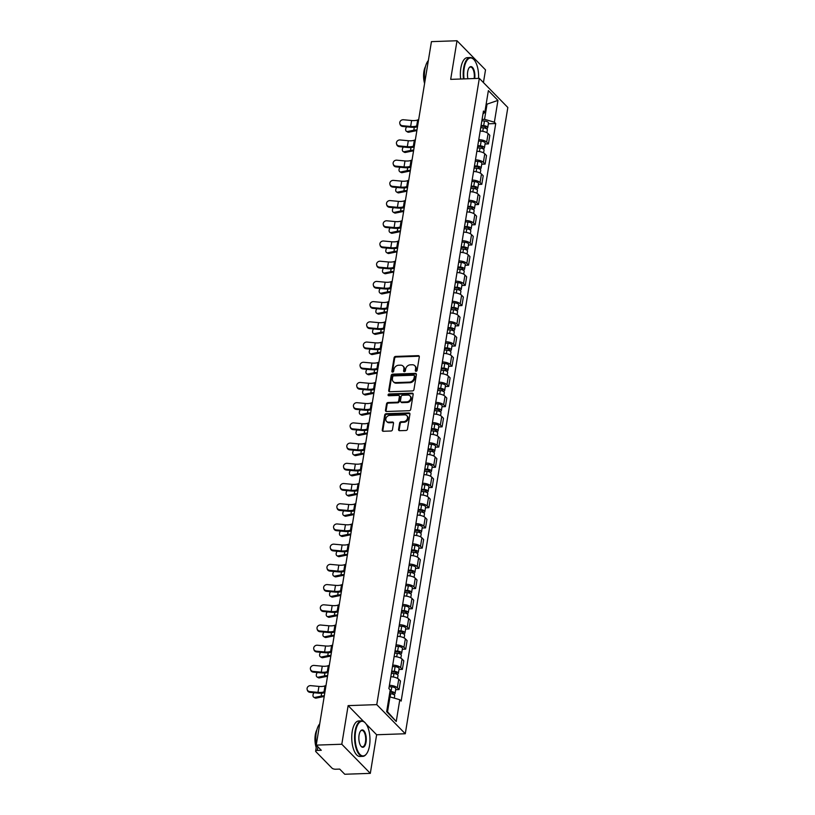 <?xml version="1.0" encoding="UTF-8"?>
<svg xmlns="http://www.w3.org/2000/svg" width="815" height="815" viewBox="0 0 815 815"><rect width="100%" height="100%" fill="white"/><g stroke="black" fill="none" stroke-linecap="round" stroke-linejoin="round"><path stroke-width="1.22" d="M416.068 371.304A0.978 0.805 -44.4 0 0 417.097 370.377L419.307 356.868A1.396 1.141 -44.4 0 0 418.248 355.646L395.56 356.43A1.396 1.141 -44.4 0 0 394.093 357.744L391.872 371.253A0.978 0.805 -44.4 0 0 393.645 371.192L393.93 369.45A4.462 3.657 -44.4 0 1 398.627 365.242L400.522 365.171A4.462 3.657 -44.4 0 1 403.048 366.118A4.462 3.657 -44.4 0 1 403.883 369.103L403.598 370.856A0.978 0.805 -44.4 0 0 405.371 370.784L405.656 369.042A4.462 3.657 -44.4 0 1 410.353 364.835L412.247 364.763A4.462 3.657 -44.4 0 1 414.774 365.711A4.462 3.657 -44.4 0 1 415.609 368.696L415.324 370.448A0.978 0.805 -44.4 0 0 416.068 371.304M398.576 429.474A1.396 1.141 -44.4 0 0 399.635 430.697L405.992 430.483A1.396 1.141 -44.4 0 0 407.469 429.169L409.925 414.163A1.396 1.141 -44.4 0 0 408.875 412.93L386.178 413.725A1.396 1.141 -44.4 0 0 384.711 415.039L382.255 430.045A1.396 1.141 -44.4 0 0 383.305 431.267L390.996 431.003A1.396 1.141 -44.4 0 0 392.463 429.688L393.513 423.26A1.396 1.141 -44.4 0 0 392.463 422.038L388.653 422.17A3.729 3.056 -44.4 0 1 386.534 421.375A3.729 3.056 -44.4 0 1 386.259 417.657A3.729 3.056 -44.4 0 1 389.764 415.365L404.698 414.845A3.729 3.056 -44.4 0 1 406.807 415.64A3.729 3.056 -44.4 0 1 407.093 419.358A3.729 3.056 -44.4 0 1 403.588 421.65L401.102 421.732A1.396 1.141 -44.4 0 0 399.625 423.056L398.576 429.474L399.146 430.055A1.396 1.141 -44.4 0 0 399.197 430.636M376.764 704.629L348.127 705.627L341.801 744.238L316.24 745.124L431.441 41.636L457.001 40.75L450.685 79.361L479.322 78.362L376.764 704.629L405.279 733.755L507.837 107.488L479.322 78.362M412.471 390.935A1.396 1.141 -44.4 0 0 413.939 389.611L416.404 374.615A1.396 1.141 -44.4 0 0 415.344 373.382L392.657 374.166A1.396 1.141 -44.4 0 0 391.19 375.491L388.724 390.487A1.396 1.141 -44.4 0 0 389.784 391.72L412.471 390.935M413.164 394.389L410.709 409.395A1.396 1.141 -44.4 0 1 409.232 410.709L386.544 411.494A1.396 1.141 -44.4 0 1 385.485 410.271L386.544 403.843A1.396 1.141 -44.4 0 1 388.011 402.529L397.211 402.213A1.396 1.141 -44.4 0 0 398.678 400.899L399.381 396.63A1.396 1.141 -44.4 0 0 398.331 395.407L388.745 395.744A0.978 0.805 -44.4 0 1 389.04 393.961L412.105 393.156A1.396 1.141 -44.4 0 1 413.164 394.389M341.801 744.238L370.316 773.364L344.755 774.25L339.702 769.095L335.729 769.228A2.842 1.09 -170.7 0 1 332.021 768.158L315.884 751.675A2.842 1.09 -170.7 0 1 315.639 751.124L316.566 745.46M483.438 82.56L485.516 69.876L457.001 40.75M370.316 773.364L376.632 734.753L405.279 733.755M316.24 745.124L321.293 750.279L317.31 750.411A2.842 1.09 -170.7 0 0 315.639 751.124M478.772 139.64A6.54 2.506 9.3 0 1 486.687 142.116L488.093 133.568A6.54 2.506 -170.7 0 0 480.178 131.083M488.093 133.568L489.825 135.341L488.43 143.898L485.047 144.011M486.687 142.116L488.43 143.898M481.736 164.222L485.119 164.1L486.514 155.553L484.782 153.78A6.54 2.506 -170.7 0 0 476.867 151.295M475.461 159.842A6.54 2.506 9.3 0 1 483.377 162.328L485.119 164.1M478.425 184.435L481.808 184.312L483.214 175.765L481.471 173.992A6.54 2.506 -170.7 0 0 473.556 171.507M472.15 180.054A6.54 2.506 9.3 0 1 480.066 182.54L481.808 184.312M475.114 204.647L478.497 204.524L479.903 195.977L478.161 194.194A6.54 2.506 -170.7 0 0 470.245 191.719M468.849 200.266A6.54 2.506 9.3 0 1 476.765 202.752L478.497 204.524M471.804 224.859L475.186 224.736L476.592 216.189L474.85 214.406A6.54 2.506 -170.7 0 0 466.934 211.931M465.538 220.478A6.54 2.506 9.3 0 1 473.454 222.964L475.186 224.736M468.493 245.06L471.875 244.948L473.281 236.401L471.539 234.618A6.54 2.506 -170.7 0 0 463.623 232.143M462.227 240.69A6.54 2.506 9.3 0 1 470.143 243.165L471.875 244.948M465.182 265.272L468.574 265.16L469.97 256.603L468.228 254.83A6.54 2.506 -170.7 0 0 460.312 252.344M458.916 260.902A6.54 2.506 9.3 0 1 466.832 263.377L468.574 265.16M461.871 285.484L465.263 285.372L466.659 276.815L464.917 275.042A6.54 2.506 -170.7 0 0 457.011 272.556M455.605 281.114A6.54 2.506 9.3 0 1 463.521 283.589L465.263 285.372M458.57 305.696L461.952 305.574L463.348 297.027L461.616 295.254A6.54 2.506 -170.7 0 0 453.7 292.768M452.294 301.316A6.54 2.506 9.3 0 1 460.21 303.801L461.952 305.574M455.259 325.908L458.641 325.786L460.037 317.239L458.305 315.466A6.54 2.506 -170.7 0 0 450.389 312.98M448.984 321.528A6.54 2.506 9.3 0 1 456.899 324.013L458.641 325.786M451.948 346.12L455.33 345.998L456.736 337.451L454.994 335.668A6.54 2.506 -170.7 0 0 447.078 333.192M445.683 341.74A6.54 2.506 9.3 0 1 453.588 344.225L455.33 345.998M448.637 366.332L452.019 366.21L453.425 357.663L451.683 355.88A6.54 2.506 -170.7 0 0 443.768 353.404M442.372 361.952A6.54 2.506 9.3 0 1 450.288 364.437L452.019 366.21M445.326 386.534L448.708 386.422L450.114 377.875L448.372 376.092A6.54 2.506 -170.7 0 0 440.457 373.616M439.061 382.164A6.54 2.506 9.3 0 1 446.977 384.649L448.708 386.422M442.015 406.746L445.408 406.634L446.803 398.077L445.061 396.304A6.54 2.506 -170.7 0 0 437.146 393.818M435.75 402.376A6.54 2.506 9.3 0 1 443.666 404.851L445.408 406.634M438.704 426.958L442.097 426.846L443.492 418.289L441.75 416.516A6.54 2.506 -170.7 0 0 433.835 414.03M432.439 422.588A6.54 2.506 9.3 0 1 440.355 425.063L442.097 426.846M435.393 447.17L438.786 447.048L440.182 438.501L438.45 436.728A6.54 2.506 -170.7 0 0 430.534 434.242M429.128 442.8A6.54 2.506 9.3 0 1 437.044 445.275L438.786 447.048M432.093 467.382L435.475 467.26L436.871 458.713L435.139 456.94A6.54 2.506 -170.7 0 0 427.223 454.454M425.817 463.002A6.54 2.506 9.3 0 1 433.733 465.487L435.475 467.26M428.782 487.594L432.164 487.472L433.56 478.925L431.828 477.142A6.54 2.506 -170.7 0 0 423.912 474.666M422.506 483.214A6.54 2.506 9.3 0 1 430.422 485.699L432.164 487.472M425.471 507.806L428.853 507.684L430.259 499.137L428.517 497.354A6.54 2.506 -170.7 0 0 420.601 494.878M419.205 503.426A6.54 2.506 9.3 0 1 427.111 505.911L428.853 507.684M422.16 528.008L425.542 527.896L426.948 519.349L425.206 517.566A6.54 2.506 -170.7 0 0 417.29 515.09M415.895 523.638A6.54 2.506 9.3 0 1 423.81 526.123L425.542 527.896M418.849 548.22L422.231 548.108L423.637 539.55L421.895 537.778A6.54 2.506 -170.7 0 0 413.979 535.292M412.584 543.85A6.54 2.506 9.3 0 1 420.499 546.325L422.231 548.108M415.538 568.432L418.93 568.32L420.326 559.762L418.584 557.99A6.54 2.506 -170.7 0 0 410.668 555.504M409.273 564.062A6.54 2.506 9.3 0 1 417.188 566.537L418.93 568.32M412.227 588.644L415.619 588.532L417.015 579.974L415.273 578.202A6.54 2.506 -170.7 0 0 407.368 575.716M405.962 584.274A6.54 2.506 9.3 0 1 413.877 586.749L415.619 588.532M408.926 608.856L412.309 608.734L413.704 600.186L411.972 598.414A6.54 2.506 -170.7 0 0 404.057 595.928M402.651 604.475A6.54 2.506 9.3 0 1 410.566 606.961L412.309 608.734M405.615 629.068L408.998 628.946L410.393 620.398L408.661 618.626A6.54 2.506 -170.7 0 0 400.746 616.14M399.34 624.687A6.54 2.506 9.3 0 1 407.255 627.173L408.998 628.946M402.304 649.28L405.687 649.158L407.093 640.61L405.35 638.828A6.54 2.506 -170.7 0 0 397.435 636.352M396.029 644.899A6.54 2.506 9.3 0 1 403.945 647.385L405.687 649.158M398.993 669.492L402.376 669.37L403.782 660.822L402.039 659.04A6.54 2.506 -170.7 0 0 394.124 656.564M392.728 665.111A6.54 2.506 9.3 0 1 400.644 667.597L402.376 669.37M395.683 689.694L399.065 689.582L400.471 681.024L398.729 679.252A6.54 2.506 -170.7 0 0 390.813 676.766M389.417 685.323A6.54 2.506 9.3 0 1 397.333 687.799L399.065 689.582M482.083 119.408L484.548 119.326L486.993 104.422L486.229 103.648M486.097 104.452L497.945 100.408L494.379 122.179L484.548 119.326M482.969 113.998L484.803 112.388L488.368 90.628L497.945 100.408M386.768 711.006L387.532 711.78L389.967 696.886L399.798 699.728L401.143 701.104L495.724 123.544L494.379 122.179M399.798 699.728L396.233 721.499L386.656 711.709L390.222 689.948L388.877 688.573L483.458 111.023L484.803 112.388M348.127 705.627L363.602 721.438M366.18 724.066L376.632 734.753M389.967 696.886L389.081 696.917M488.348 123.799L495.724 123.544M387.532 711.78L396.233 721.499M415.895 371.294A0.978 0.805 -44.4 0 1 415.895 371.029L416.18 369.277A4.462 3.657 -44.4 0 0 415.344 366.292L414.774 365.711M403.048 366.118L403.619 366.699A4.462 3.657 -44.4 0 1 404.454 369.684L404.169 371.436A0.978 0.805 -44.4 0 0 404.169 371.701M419.256 356.298A1.396 1.141 -44.4 0 0 418.818 356.226L396.131 357.011A1.396 1.141 -44.4 0 0 394.664 358.325L392.443 371.844A0.978 0.805 -44.4 0 0 392.443 372.109M416.353 374.034A1.396 1.141 -44.4 0 0 415.915 373.963L393.227 374.757A1.396 1.141 -44.4 0 0 391.75 376.072L389.295 391.078A1.396 1.141 -44.4 0 0 389.346 391.648M414.407 376.072A0.978 0.805 -44.4 0 0 413.674 375.216L393.747 375.898A0.978 0.805 -44.4 0 0 392.718 376.825L392.423 378.669A4.462 3.657 -44.4 0 0 393.268 381.654A4.462 3.657 -44.4 0 0 395.784 382.602L409.405 382.123A4.462 3.657 -44.4 0 0 414.102 377.916L414.407 376.072L414.978 376.652A0.978 0.805 -44.4 0 0 414.794 376L414.224 375.42M393.268 381.654L393.828 382.235A4.462 3.657 -44.4 0 0 396.355 383.182L395.784 382.602M414.978 376.652L414.672 378.496A4.462 3.657 -44.4 0 1 409.976 382.704L396.355 383.182M399.116 395.703L399.686 396.284A1.396 1.141 -44.4 0 1 399.951 397.221L399.248 401.479A1.396 1.141 -44.4 0 1 397.781 402.793L388.582 403.109A1.396 1.141 -44.4 0 0 387.115 404.423L386.055 410.852A1.396 1.141 -44.4 0 0 386.106 411.422M413.113 393.808A1.396 1.141 -44.4 0 0 412.675 393.737L389.611 394.541A0.978 0.805 -44.4 0 0 388.572 395.723M406.767 401.877A3.729 3.056 -44.4 0 0 410.271 399.584A3.729 3.056 -44.4 0 0 409.986 395.866A3.729 3.056 -44.4 0 0 407.877 395.071L402.61 395.255A1.396 1.141 -44.4 0 0 401.143 396.569L400.45 400.837A1.396 1.141 -44.4 0 0 401.5 402.06L406.767 401.877L407.337 402.457A3.729 3.056 -44.4 0 0 410.841 400.165A3.729 3.056 -44.4 0 0 410.556 396.447L409.986 395.866M400.715 401.764L401.286 402.345A1.396 1.141 -44.4 0 0 402.07 402.641L401.5 402.06M407.337 402.457L402.07 402.641M406.807 415.64L407.378 416.221A3.729 3.056 -44.4 0 1 407.663 419.939A3.729 3.056 -44.4 0 1 404.159 422.231L401.673 422.323A1.396 1.141 -44.4 0 0 400.196 423.637L399.146 430.055M386.534 421.375L387.105 421.956A3.729 3.056 -44.4 0 0 389.224 422.751L388.653 422.17M393.472 422.69A1.396 1.141 -44.4 0 0 393.034 422.618L389.224 422.751M409.884 413.582A1.396 1.141 -44.4 0 0 409.446 413.511L386.748 414.305A1.396 1.141 -44.4 0 0 385.281 415.619L382.826 430.626A1.396 1.141 -44.4 0 0 382.867 431.196M416.852 130.716A8.812 3.372 -170.7 0 0 415.008 130.94L408.835 132.203A3.27 2.139 120.4 0 1 407.673 132.04L406.471 131.337A3.27 2.139 -59.6 0 0 407.632 131.49L413.806 130.237A10.656 4.085 9.3 0 1 416.985 129.931M406.695 126.824A3.27 2.139 -59.6 0 0 406.471 131.337M480.738 127.639L483.326 127.853A3.555 1.365 9.3 0 1 487.36 129.86L486.891 132.692M480.982 126.152L483.957 126.396A1.701 0.652 9.3 0 1 485.893 127.354A1.701 0.652 9.3 0 1 484.894 127.782L484.844 128.098M481.095 125.439L483.682 125.642A3.555 1.365 9.3 0 1 487.716 127.66A3.555 1.365 9.3 0 1 486.046 128.515M481.859 120.773L484.446 120.987A3.555 1.365 9.3 0 1 488.48 122.994L487.716 127.66M485.088 126.641L485.353 128.25M418.686 119.561L417.657 119.978A8.812 3.372 9.3 0 1 411.616 120.518L403.466 119.754A3.27 2.975 -15.9 0 0 399.839 123.636A3.27 2.975 -15.9 0 0 402.488 125.714L402.702 126.457A3.27 2.975 164.1 0 1 400.043 124.369L399.839 123.636M417.708 125.52L416.679 125.938A8.812 3.372 9.3 0 1 410.638 126.478L402.488 125.714M402.702 126.457L410.852 127.222A10.656 4.085 -170.7 0 0 417.504 126.794M413.551 150.918A8.812 3.372 -170.7 0 0 411.697 151.152L405.534 152.415A3.27 2.139 120.4 0 1 404.362 152.252L403.16 151.549A3.27 2.139 -59.6 0 0 404.322 151.702L410.495 150.449A10.656 4.085 9.3 0 1 413.674 150.133M403.384 147.036A3.27 2.139 -59.6 0 0 403.16 151.549M477.427 147.851L480.015 148.055A3.555 1.365 9.3 0 1 484.049 150.072L483.59 152.904M477.672 146.364L480.646 146.598A1.701 0.652 9.3 0 1 482.592 147.566A1.701 0.652 9.3 0 1 481.594 147.994L481.533 148.31M477.794 145.651L480.371 145.854A3.555 1.365 9.3 0 1 484.416 147.861A3.555 1.365 9.3 0 1 482.735 148.717M478.548 140.985L481.135 141.189A3.555 1.365 9.3 0 1 485.18 143.206L484.416 147.861M481.777 146.843L482.052 148.462M410.24 171.13A8.812 3.372 -170.7 0 0 408.386 171.364L402.223 172.627A3.27 2.139 120.4 0 1 401.051 172.464L399.849 171.761A3.27 2.139 -59.6 0 0 401.021 171.914L407.184 170.661A10.656 4.085 9.3 0 1 410.363 170.345M400.073 167.248A3.27 2.139 -59.6 0 0 399.849 171.761M474.116 168.063L476.704 168.267A3.555 1.365 9.3 0 1 480.738 170.274L480.28 173.116M474.361 166.576L477.346 166.81A1.701 0.652 9.3 0 1 479.281 167.778A1.701 0.652 9.3 0 1 478.283 168.206L478.232 168.522M474.483 165.863L477.06 166.066A3.555 1.365 9.3 0 1 481.105 168.073A3.555 1.365 9.3 0 1 479.424 168.929M475.247 161.197L477.824 161.401A3.555 1.365 9.3 0 1 481.869 163.407L481.105 168.073M478.466 167.055L478.741 168.674M415.375 139.773L414.346 140.19A8.812 3.372 9.3 0 1 408.305 140.73L400.155 139.966A3.27 2.975 -15.9 0 0 396.528 143.847A3.27 2.975 -15.9 0 0 399.187 145.926L399.391 146.669A3.27 2.975 164.1 0 1 396.742 144.581L396.528 143.847M414.397 145.732L413.368 146.15A8.812 3.372 9.3 0 1 407.327 146.69L399.187 145.926M399.391 146.669L407.541 147.434A10.656 4.085 -170.7 0 0 414.193 147.006M412.064 159.984L411.035 160.392A8.812 3.372 9.3 0 1 404.994 160.942L396.844 160.178A3.27 2.975 -15.9 0 0 393.217 164.049A3.27 2.975 -15.9 0 0 395.876 166.138L396.08 166.881A3.27 2.975 164.1 0 1 393.431 164.793L393.217 164.049M411.086 165.944L410.067 166.352A8.812 3.372 9.3 0 1 404.026 166.902L395.876 166.138M396.08 166.881L404.23 167.635A10.656 4.085 -170.7 0 0 410.882 167.207M478.558 78.393A17.339 7.406 88 0 0 474.147 59.882A17.339 7.406 88 0 0 464.224 68.175A17.339 7.406 88 0 0 464.041 78.892M463.47 78.912A17.767 7.58 -92 0 1 463.664 68.012A17.767 7.58 -92 0 1 470.173 57.539A17.767 7.58 -92 0 1 473.831 59.526A17.767 7.58 -92 0 1 473.984 59.709M467.892 78.76A8.67 3.698 -92 0 1 467.698 71.73A8.67 3.698 -92 0 1 469.165 67.706A8.67 3.698 -92 0 1 473.444 68.786A8.67 3.698 -92 0 1 474.707 78.525M474.126 78.546A8.242 3.515 88 0 0 470.51 67.054A8.242 3.515 88 0 0 469.022 67.91M424.88 81.724A17.767 7.58 -92 0 1 424.88 69.367A17.767 7.58 -92 0 1 428.344 60.544M424.595 83.466A12.796 5.461 -92 0 1 423.922 71.506A12.796 5.461 -92 0 1 425.491 66.514M460.648 79.014A17.767 7.58 -92 0 1 460.842 68.114A17.767 7.58 -92 0 1 467.352 57.641L470.173 57.539M355.605 731.493A17.339 7.406 88 0 0 357.907 751.359A17.339 7.406 88 0 0 366.577 753.763A17.339 7.406 88 0 0 369.511 745.715A17.339 7.406 88 0 0 365.517 723.211A17.339 7.406 88 0 0 355.605 731.493M366.434 753.946A17.767 7.58 -92 0 1 366.292 754.15A17.767 7.58 -92 0 1 362.787 756.371A17.767 7.58 -92 0 1 355.045 731.34A17.767 7.58 -92 0 1 361.554 720.868A17.767 7.58 -92 0 1 365.212 722.844A17.767 7.58 -92 0 1 365.365 723.027M359.079 735.048A8.67 3.698 -92 0 1 360.546 731.024A8.67 3.698 -92 0 1 364.886 732.227A8.67 3.698 -92 0 1 366.037 742.159A8.67 3.698 -92 0 1 361.076 746.306A8.67 3.698 -92 0 1 359.079 735.048M360.923 746.112A8.242 3.515 88 0 0 362.461 746.856A8.242 3.515 88 0 0 365.477 741.996A8.242 3.515 88 0 0 361.891 730.383A8.242 3.515 88 0 0 360.403 731.228M316.454 746.183A17.767 7.58 -92 0 1 316.271 745.155M316.261 745.042A17.767 7.58 -92 0 1 316.261 732.685A17.767 7.58 -92 0 1 319.724 723.873M316.22 747.589A12.796 5.461 -92 0 1 315.293 734.824A12.796 5.461 -92 0 1 316.862 729.832M362.787 756.371L359.965 756.473A17.767 7.58 -92 0 1 352.223 731.432A17.767 7.58 -92 0 1 358.732 720.959L361.554 720.868M406.93 191.342A8.812 3.372 -170.7 0 0 405.075 191.576L398.912 192.829A3.27 2.139 120.4 0 1 397.74 192.676L396.538 191.963A3.27 2.139 -59.6 0 0 397.71 192.126L403.873 190.863A10.656 4.085 9.3 0 1 407.052 190.557M396.762 187.46A3.27 2.139 -59.6 0 0 396.538 191.963M470.805 188.275L473.393 188.479A3.555 1.365 9.3 0 1 477.427 190.486L476.969 193.328M471.05 186.788L474.035 187.022A1.701 0.652 9.3 0 1 475.97 187.99A1.701 0.652 9.3 0 1 474.972 188.408L474.921 188.734M471.172 186.075L473.76 186.278A3.555 1.365 9.3 0 1 477.794 188.285A3.555 1.365 9.3 0 1 476.113 189.141M471.936 181.409L474.524 181.613A3.555 1.365 9.3 0 1 478.558 183.62L477.794 188.285M475.155 187.267L475.43 188.876M403.619 211.554A8.812 3.372 -170.7 0 0 401.775 211.788L395.601 213.041A3.27 2.139 120.4 0 1 394.44 212.888L393.227 212.175A3.27 2.139 -59.6 0 0 394.399 212.338L400.562 211.075A10.656 4.085 9.3 0 1 403.751 210.769M393.451 207.672A3.27 2.139 -59.6 0 0 393.227 212.175M467.504 208.487L470.082 208.691A3.555 1.365 9.3 0 1 474.126 210.698L473.658 213.54M467.739 207L470.724 207.234A1.701 0.652 9.3 0 1 472.659 208.202A1.701 0.652 9.3 0 1 471.661 208.62L471.61 208.946M467.861 206.287L470.449 206.49A3.555 1.365 9.3 0 1 474.483 208.497A3.555 1.365 9.3 0 1 472.802 209.353M468.625 201.621L471.213 201.825A3.555 1.365 9.3 0 1 475.247 203.832L474.483 208.497M471.844 207.479L472.119 209.088M400.308 231.766A8.812 3.372 -170.7 0 0 398.464 231.99L392.29 233.253A3.27 2.139 120.4 0 1 391.129 233.09L389.927 232.387A3.27 2.139 -59.6 0 0 391.088 232.55L397.262 231.287A10.656 4.085 9.3 0 1 400.44 230.981M390.14 227.884A3.27 2.139 -59.6 0 0 389.927 232.387M464.193 228.699L466.771 228.903A3.555 1.365 9.3 0 1 470.815 230.91L470.347 233.752M464.438 227.212L467.413 227.446A1.701 0.652 9.3 0 1 469.348 228.414A1.701 0.652 9.3 0 1 468.35 228.832L468.299 229.158M464.55 226.499L467.138 226.702A3.555 1.365 9.3 0 1 471.172 228.709A3.555 1.365 9.3 0 1 469.491 229.565M465.314 221.833L467.902 222.037A3.555 1.365 9.3 0 1 471.936 224.043L471.172 228.709M468.533 227.691L468.808 229.3M408.753 180.197L407.734 180.604A8.812 3.372 9.3 0 1 401.683 181.154L393.543 180.39A3.27 2.975 -15.9 0 0 389.906 184.261A3.27 2.975 -15.9 0 0 392.565 186.35L392.779 187.083A3.27 2.975 164.1 0 1 390.12 185.005L389.906 184.261M407.775 186.156L406.756 186.564A8.812 3.372 9.3 0 1 400.715 187.114L392.565 186.35M392.779 187.083L400.919 187.847A10.656 4.085 -170.7 0 0 407.571 187.419M405.442 200.409L404.423 200.816A8.812 3.372 9.3 0 1 398.382 201.356L390.232 200.602A3.27 2.975 -15.9 0 0 386.595 204.473A3.27 2.975 -15.9 0 0 389.254 206.562L389.468 207.295A3.27 2.975 164.1 0 1 386.809 205.217L386.595 204.473M404.464 206.368L403.445 206.776A8.812 3.372 9.3 0 1 397.404 207.316L389.254 206.562M389.468 207.295L397.618 208.059A10.656 4.085 -170.7 0 0 404.26 207.631M402.131 220.621L401.112 221.028A8.812 3.372 9.3 0 1 395.071 221.568L386.921 220.804A3.27 2.975 -15.9 0 0 383.284 224.685A3.27 2.975 -15.9 0 0 385.943 226.764L386.157 227.507A3.27 2.975 164.1 0 1 383.498 225.429L383.284 224.685M401.163 226.58L400.134 226.988A8.812 3.372 9.3 0 1 394.093 227.528L385.943 226.764M386.157 227.507L394.307 228.271A10.656 4.085 -170.7 0 0 400.949 227.843M396.997 251.978A8.812 3.372 -170.7 0 0 395.153 252.202L388.979 253.465A3.27 2.139 120.4 0 1 387.818 253.302L386.616 252.599A3.27 2.139 -59.6 0 0 387.777 252.762L393.951 251.499A10.656 4.085 9.3 0 1 397.129 251.193M386.83 248.096A3.27 2.139 -59.6 0 0 386.616 252.599M460.882 248.911L463.47 249.115A3.555 1.365 9.3 0 1 467.504 251.122L467.036 253.954M461.127 247.424L464.102 247.658A1.701 0.652 9.3 0 1 466.037 248.616A1.701 0.652 9.3 0 1 465.039 249.044L464.988 249.359M461.239 246.701L463.827 246.914A3.555 1.365 9.3 0 1 467.861 248.921A3.555 1.365 9.3 0 1 466.18 249.777M462.003 242.045L464.591 242.249A3.555 1.365 9.3 0 1 468.625 244.256L467.861 248.921M465.233 247.903L465.497 249.512M398.82 240.833L397.802 241.24A8.812 3.372 9.3 0 1 391.76 241.78L383.61 241.016A3.27 2.975 -15.9 0 0 379.984 244.897A3.27 2.975 -15.9 0 0 382.632 246.976L382.846 247.719A3.27 2.975 164.1 0 1 380.187 245.641L379.984 244.897M397.852 246.792L396.824 247.2A8.812 3.372 9.3 0 1 390.782 247.74L382.632 246.976M382.846 247.719L390.996 248.483A10.656 4.085 -170.7 0 0 397.639 248.055M393.686 272.19A8.812 3.372 -170.7 0 0 391.842 272.414L385.668 273.677A3.27 2.139 120.4 0 1 384.507 273.514L383.305 272.811A3.27 2.139 -59.6 0 0 384.466 272.974L390.64 271.711A10.656 4.085 9.3 0 1 393.818 271.405M383.529 268.308A3.27 2.139 -59.6 0 0 383.305 272.811M457.572 269.113L460.159 269.327A3.555 1.365 9.3 0 1 464.193 271.334L463.725 274.166M457.816 267.626L460.791 267.87A1.701 0.652 9.3 0 1 462.726 268.828A1.701 0.652 9.3 0 1 461.728 269.256L461.677 269.571M457.928 266.913L460.516 267.116A3.555 1.365 9.3 0 1 464.55 269.133A3.555 1.365 9.3 0 1 462.879 269.989M458.692 262.247L461.28 262.461A3.555 1.365 9.3 0 1 465.314 264.468L464.55 269.133M461.922 268.115L462.187 269.724M395.52 261.034L394.491 261.452A8.812 3.372 9.3 0 1 388.449 261.992L380.299 261.228A3.27 2.975 -15.9 0 0 376.673 265.109A3.27 2.975 -15.9 0 0 379.321 267.188L379.535 267.931A3.27 2.975 164.1 0 1 376.876 265.843L376.673 265.109M394.541 266.994L393.513 267.412A8.812 3.372 9.3 0 1 387.471 267.952L379.321 267.188M379.535 267.931L387.685 268.695A10.656 4.085 -170.7 0 0 394.328 268.267M390.385 292.391A8.812 3.372 -170.7 0 0 388.531 292.626L382.357 293.889A3.27 2.139 120.4 0 1 381.196 293.726L379.994 293.023A3.27 2.139 -59.6 0 0 381.155 293.176L387.329 291.923A10.656 4.085 9.3 0 1 390.507 291.607M380.218 288.51A3.27 2.139 -59.6 0 0 379.994 293.023M454.261 289.325L456.848 289.529A3.555 1.365 9.3 0 1 460.882 291.546L460.414 294.378M454.505 287.838L457.48 288.072A1.701 0.652 9.3 0 1 459.416 289.04A1.701 0.652 9.3 0 1 458.417 289.468L458.366 289.783M454.617 287.125L457.205 287.328A3.555 1.365 9.3 0 1 461.239 289.335A3.555 1.365 9.3 0 1 459.568 290.191M455.381 282.459L457.969 282.662A3.555 1.365 9.3 0 1 462.003 284.68L461.239 289.335M458.611 288.316L458.876 289.936M392.209 281.246L391.18 281.664A8.812 3.372 9.3 0 1 385.138 282.204L376.988 281.44A3.27 2.975 -15.9 0 0 373.362 285.321A3.27 2.975 -15.9 0 0 376.01 287.4L376.224 288.143A3.27 2.975 164.1 0 1 373.576 286.055L373.362 285.321M391.231 287.206L390.202 287.624A8.812 3.372 9.3 0 1 384.16 288.164L376.01 287.4M376.224 288.143L384.374 288.907A10.656 4.085 -170.7 0 0 391.027 288.479M387.074 312.603A8.812 3.372 -170.7 0 0 385.22 312.838L379.057 314.101A3.27 2.139 120.4 0 1 377.885 313.938L376.683 313.235A3.27 2.139 -59.6 0 0 377.844 313.388L384.018 312.135A10.656 4.085 9.3 0 1 387.196 311.819M376.907 308.722A3.27 2.139 -59.6 0 0 376.683 313.235M450.95 309.537L453.537 309.741A3.555 1.365 9.3 0 1 457.572 311.748L457.113 314.59M451.194 308.05L454.169 308.284A1.701 0.652 9.3 0 1 456.115 309.252A1.701 0.652 9.3 0 1 455.116 309.68L455.055 309.995M451.316 307.337L453.894 307.54A3.555 1.365 9.3 0 1 457.938 309.547A3.555 1.365 9.3 0 1 456.257 310.403M452.081 302.671L454.658 302.874A3.555 1.365 9.3 0 1 458.702 304.881L457.938 309.547M455.3 308.528L455.575 310.148M388.898 301.458L387.869 301.866A8.812 3.372 9.3 0 1 381.828 302.416L373.678 301.652A3.27 2.975 -15.9 0 0 370.051 305.523A3.27 2.975 -15.9 0 0 372.71 307.612L372.913 308.355A3.27 2.975 164.1 0 1 370.265 306.267L370.051 305.523M387.92 307.418L386.901 307.826A8.812 3.372 9.3 0 1 380.849 308.376L372.71 307.612M372.913 308.355L381.063 309.109A10.656 4.085 -170.7 0 0 387.716 308.681M383.763 332.815A8.812 3.372 -170.7 0 0 381.909 333.05L375.746 334.303A3.27 2.139 120.4 0 1 374.574 334.15L373.372 333.437A3.27 2.139 -59.6 0 0 374.543 333.6L380.707 332.337A10.656 4.085 9.3 0 1 383.885 332.031M373.596 328.934A3.27 2.139 -59.6 0 0 373.372 333.437M447.639 329.749L450.226 329.953A3.555 1.365 9.3 0 1 454.261 331.96L453.802 334.802M447.883 328.262L450.868 328.496A1.701 0.652 9.3 0 1 452.804 329.464A1.701 0.652 9.3 0 1 451.805 329.881L451.755 330.207M448.005 327.548L450.593 327.752A3.555 1.365 9.3 0 1 454.627 329.759A3.555 1.365 9.3 0 1 452.946 330.615M448.77 322.883L451.347 323.086A3.555 1.365 9.3 0 1 455.391 325.093L454.627 329.759M451.989 328.74L452.264 330.35M385.587 321.67L384.558 322.078A8.812 3.372 9.3 0 1 378.517 322.628L370.367 321.864A3.27 2.975 -15.9 0 0 366.74 325.735A3.27 2.975 -15.9 0 0 369.399 327.824L369.603 328.557A3.27 2.975 164.1 0 1 366.954 326.479L366.74 325.735M384.609 327.63L383.59 328.038A8.812 3.372 9.3 0 1 377.549 328.588L369.399 327.824M369.603 328.557L377.753 329.321A10.656 4.085 -170.7 0 0 384.405 328.893M380.452 353.027A8.812 3.372 -170.7 0 0 378.608 353.262L372.435 354.515A3.27 2.139 120.4 0 1 371.273 354.362L370.061 353.649A3.27 2.139 -59.6 0 0 371.233 353.812L377.396 352.549A10.656 4.085 9.3 0 1 380.585 352.243M370.285 349.146A3.27 2.139 -59.6 0 0 370.061 353.649M444.328 349.961L446.915 350.165A3.555 1.365 9.3 0 1 450.95 352.172L450.491 355.014M444.572 348.474L447.557 348.708A1.701 0.652 9.3 0 1 449.493 349.676A1.701 0.652 9.3 0 1 448.495 350.093L448.444 350.419M444.695 347.761L447.282 347.964A3.555 1.365 9.3 0 1 451.316 349.971A3.555 1.365 9.3 0 1 449.636 350.827M445.459 343.095L448.046 343.298A3.555 1.365 9.3 0 1 452.081 345.305L451.316 349.971M448.678 348.952L448.953 350.562M382.276 341.882L381.257 342.29A8.812 3.372 9.3 0 1 375.216 342.84L367.066 342.076A3.27 2.975 -15.9 0 0 363.429 345.947A3.27 2.975 -15.9 0 0 366.088 348.036L366.302 348.769A3.27 2.975 164.1 0 1 363.643 346.691L363.429 345.947M381.298 347.842L380.279 348.25A8.812 3.372 9.3 0 1 374.238 348.789L366.088 348.036M366.302 348.769L374.442 349.533A10.656 4.085 -170.7 0 0 381.094 349.105M377.141 373.239A8.812 3.372 -170.7 0 0 375.297 373.464L369.124 374.727A3.27 2.139 120.4 0 1 367.962 374.564L366.75 373.861A3.27 2.139 -59.6 0 0 367.922 374.024L374.085 372.761A10.656 4.085 9.3 0 1 377.274 372.455M366.974 369.358A3.27 2.139 -59.6 0 0 366.75 373.861M441.027 370.173L443.605 370.377A3.555 1.365 9.3 0 1 447.649 372.384L447.18 375.226M441.261 368.686L444.246 368.92A1.701 0.652 9.3 0 1 446.182 369.888A1.701 0.652 9.3 0 1 445.184 370.305L445.133 370.631M441.384 367.973L443.971 368.176A3.555 1.365 9.3 0 1 448.005 370.183A3.555 1.365 9.3 0 1 446.325 371.039M442.148 363.307L444.735 363.51A3.555 1.365 9.3 0 1 448.77 365.517L448.005 370.183M445.367 369.164L445.642 370.774M378.965 362.094L377.946 362.502A8.812 3.372 9.3 0 1 371.905 363.042L363.755 362.288A3.27 2.975 -15.9 0 0 360.118 366.159A3.27 2.975 -15.9 0 0 362.777 368.248L362.991 368.981A3.27 2.975 164.1 0 1 360.332 366.903L360.118 366.159M377.987 368.054L376.968 368.462A8.812 3.372 9.3 0 1 370.927 369.001L362.777 368.248M362.991 368.981L371.141 369.745A10.656 4.085 -170.7 0 0 377.783 369.317M373.83 393.451A8.812 3.372 -170.7 0 0 371.986 393.676L365.813 394.939A3.27 2.139 120.4 0 1 364.651 394.776L363.449 394.073A3.27 2.139 -59.6 0 0 364.611 394.236L370.784 392.973A10.656 4.085 9.3 0 1 373.963 392.667M363.663 389.57A3.27 2.139 -59.6 0 0 363.449 394.073M437.716 390.385L440.294 390.589A3.555 1.365 9.3 0 1 444.338 392.596L443.869 395.438M437.961 388.898L440.935 389.132A1.701 0.652 9.3 0 1 442.871 390.09A1.701 0.652 9.3 0 1 441.873 390.517L441.822 390.843M438.073 388.174L440.66 388.388A3.555 1.365 9.3 0 1 444.695 390.395A3.555 1.365 9.3 0 1 443.014 391.251M438.837 383.519L441.424 383.722A3.555 1.365 9.3 0 1 445.459 385.729L444.695 390.395M442.056 389.376L442.331 390.986M375.654 382.306L374.635 382.714A8.812 3.372 9.3 0 1 368.594 383.254L360.444 382.49A3.27 2.975 -15.9 0 0 356.807 386.371A3.27 2.975 -15.9 0 0 359.466 388.449L359.68 389.193A3.27 2.975 164.1 0 1 357.021 387.115L356.807 386.371M374.686 388.266L373.657 388.673A8.812 3.372 9.3 0 1 367.616 389.213L359.466 388.449M359.68 389.193L367.83 389.957A10.656 4.085 -170.7 0 0 374.472 389.529M370.519 413.663A8.812 3.372 -170.7 0 0 368.675 413.888L362.502 415.151A3.27 2.139 120.4 0 1 361.34 414.988L360.138 414.285A3.27 2.139 -59.6 0 0 361.3 414.448L367.473 413.185A10.656 4.085 9.3 0 1 370.652 412.879M360.352 409.782A3.27 2.139 -59.6 0 0 360.138 414.285M434.405 410.587L436.993 410.801A3.555 1.365 9.3 0 1 441.027 412.808L440.558 415.64M434.65 409.099L437.624 409.344A1.701 0.652 9.3 0 1 439.56 410.302A1.701 0.652 9.3 0 1 438.562 410.729L438.511 411.045M434.762 408.386L437.349 408.59A3.555 1.365 9.3 0 1 441.384 410.607A3.555 1.365 9.3 0 1 439.703 411.463M435.526 403.72L438.113 403.934A3.555 1.365 9.3 0 1 442.148 405.941L441.384 410.607M438.755 409.588L439.02 411.198M372.343 402.508L371.324 402.926A8.812 3.372 9.3 0 1 365.283 403.466L357.133 402.702A3.27 2.975 -15.9 0 0 353.506 406.583A3.27 2.975 -15.9 0 0 356.155 408.661L356.369 409.405A3.27 2.975 164.1 0 1 353.71 407.317L353.506 406.583M371.375 408.468L370.346 408.886A8.812 3.372 9.3 0 1 364.305 409.425L356.155 408.661M356.369 409.405L364.519 410.169A10.656 4.085 -170.7 0 0 371.161 409.741M367.208 433.875A8.812 3.372 -170.7 0 0 365.365 434.1L359.191 435.363A3.27 2.139 120.4 0 1 358.03 435.2L356.827 434.497A3.27 2.139 -59.6 0 0 357.989 434.65L364.162 433.397A10.656 4.085 9.3 0 1 367.341 433.081M357.052 429.984A3.27 2.139 -59.6 0 0 356.827 434.497M431.094 430.799L433.682 431.003A3.555 1.365 9.3 0 1 437.716 433.02L437.248 435.852M431.339 429.311L434.314 429.556A1.701 0.652 9.3 0 1 436.249 430.514A1.701 0.652 9.3 0 1 435.251 430.941L435.2 431.257M431.451 428.598L434.038 428.802A3.555 1.365 9.3 0 1 438.073 430.809A3.555 1.365 9.3 0 1 436.402 431.665M432.215 423.932L434.803 424.136A3.555 1.365 9.3 0 1 438.837 426.153L438.073 430.809M435.444 429.79L435.709 431.41M369.042 422.72L368.013 423.138A8.812 3.372 9.3 0 1 361.972 423.678L353.822 422.914A3.27 2.975 -15.9 0 0 350.195 426.795A3.27 2.975 -15.9 0 0 352.844 428.873L353.058 429.617A3.27 2.975 164.1 0 1 350.399 427.529L350.195 426.795M368.064 428.68L367.035 429.098A8.812 3.372 9.3 0 1 360.994 429.637L352.844 428.873M353.058 429.617L361.208 430.381A10.656 4.085 -170.7 0 0 367.85 429.953M363.908 454.077A8.812 3.372 -170.7 0 0 362.054 454.312L355.89 455.575A3.27 2.139 120.4 0 1 354.719 455.412L353.516 454.709A3.27 2.139 -59.6 0 0 354.678 454.862L360.851 453.609A10.656 4.085 9.3 0 1 364.03 453.293M353.741 450.196A3.27 2.139 -59.6 0 0 353.516 454.709M427.783 451.011L430.371 451.215A3.555 1.365 9.3 0 1 434.405 453.232L433.937 456.064M428.028 449.523L431.003 449.758A1.701 0.652 9.3 0 1 432.948 450.726A1.701 0.652 9.3 0 1 431.95 451.153L431.889 451.469M428.14 448.81L430.728 449.014A3.555 1.365 9.3 0 1 434.772 451.021A3.555 1.365 9.3 0 1 433.091 451.877M428.904 444.144L431.492 444.348A3.555 1.365 9.3 0 1 435.526 446.355L434.772 451.021M432.133 450.002L432.408 451.622M365.731 442.932L364.702 443.34A8.812 3.372 9.3 0 1 358.661 443.89L350.511 443.126A3.27 2.975 -15.9 0 0 346.884 447.007A3.27 2.975 -15.9 0 0 349.533 449.085L349.747 449.829A3.27 2.975 164.1 0 1 347.098 447.741L346.884 447.007M364.753 448.892L363.724 449.299A8.812 3.372 9.3 0 1 357.683 449.849L349.533 449.085M349.747 449.829L357.897 450.583A10.656 4.085 -170.7 0 0 364.549 450.155M360.597 474.289A8.812 3.372 -170.7 0 0 358.743 474.524L352.579 475.777A3.27 2.139 120.4 0 1 351.408 475.624L350.206 474.911A3.27 2.139 -59.6 0 0 351.367 475.074L357.541 473.81A10.656 4.085 9.3 0 1 360.719 473.505M350.43 470.408A3.27 2.139 -59.6 0 0 350.206 474.911M424.472 471.223L427.06 471.427A3.555 1.365 9.3 0 1 431.094 473.434L430.636 476.276M424.717 469.735L427.692 469.97A1.701 0.652 9.3 0 1 429.637 470.938A1.701 0.652 9.3 0 1 428.639 471.355L428.578 471.681M424.839 469.022L427.417 469.226A3.555 1.365 9.3 0 1 431.461 471.233A3.555 1.365 9.3 0 1 429.78 472.089M425.603 464.356L428.181 464.56A3.555 1.365 9.3 0 1 432.225 466.567L431.461 471.233M428.822 470.214L429.098 471.824M362.42 463.144L361.391 463.552A8.812 3.372 9.3 0 1 355.35 464.102L347.2 463.338A3.27 2.975 -15.9 0 0 343.573 467.209A3.27 2.975 -15.9 0 0 346.232 469.297L346.436 470.031A3.27 2.975 164.1 0 1 343.787 467.953L343.573 467.209M361.442 469.104L360.424 469.511A8.812 3.372 9.3 0 1 354.382 470.061L346.232 469.297M346.436 470.031L354.586 470.795A10.656 4.085 -170.7 0 0 361.239 470.367M357.286 494.501A8.812 3.372 -170.7 0 0 355.432 494.736L349.268 495.989A3.27 2.139 120.4 0 1 348.097 495.836L346.895 495.123A3.27 2.139 -59.6 0 0 348.066 495.286L354.23 494.022A10.656 4.085 9.3 0 1 357.408 493.717M347.119 490.62A3.27 2.139 -59.6 0 0 346.895 495.123M421.161 491.435L423.749 491.639A3.555 1.365 9.3 0 1 427.783 493.646L427.325 496.488M421.406 489.947L424.391 490.182A1.701 0.652 9.3 0 1 426.327 491.15A1.701 0.652 9.3 0 1 425.328 491.567L425.277 491.893M421.528 489.234L424.116 489.438A3.555 1.365 9.3 0 1 428.15 491.445A3.555 1.365 9.3 0 1 426.469 492.301M422.292 484.568L424.88 484.772A3.555 1.365 9.3 0 1 428.914 486.779L428.15 491.445M425.512 490.426L425.787 492.036M359.109 483.356L358.091 483.764A8.812 3.372 9.3 0 1 352.039 484.314L343.899 483.55A3.27 2.975 -15.9 0 0 340.262 487.421A3.27 2.975 -15.9 0 0 342.921 489.509L343.125 490.243A3.27 2.975 164.1 0 1 340.476 488.165L340.262 487.421M358.131 489.316L357.113 489.723A8.812 3.372 9.3 0 1 351.071 490.273L342.921 489.509M343.125 490.243L351.275 491.007A10.656 4.085 -170.7 0 0 357.928 490.579M353.975 514.713A8.812 3.372 -170.7 0 0 352.131 514.937L345.957 516.201A3.27 2.139 120.4 0 1 344.796 516.038L343.584 515.335A3.27 2.139 -59.6 0 0 344.755 515.498L350.919 514.234A10.656 4.085 9.3 0 1 354.107 513.929M343.808 510.832A3.27 2.139 -59.6 0 0 343.584 515.335M417.851 511.647L420.438 511.851A3.555 1.365 9.3 0 1 424.483 513.857L424.014 516.7M418.095 510.159L421.08 510.394A1.701 0.652 9.3 0 1 423.016 511.362A1.701 0.652 9.3 0 1 422.017 511.779L421.966 512.105M418.217 509.446L420.805 509.65A3.555 1.365 9.3 0 1 424.839 511.657A3.555 1.365 9.3 0 1 423.158 512.513M418.981 504.78L421.569 504.984A3.555 1.365 9.3 0 1 425.603 506.991L424.839 511.657M422.201 510.638L422.476 512.248M355.798 503.568L354.78 503.976A8.812 3.372 9.3 0 1 348.738 504.516L340.589 503.762A3.27 2.975 -15.9 0 0 336.952 507.633A3.27 2.975 -15.9 0 0 339.611 509.721L339.824 510.455A3.27 2.975 164.1 0 1 337.166 508.377L336.952 507.633M354.82 509.528L353.802 509.935A8.812 3.372 9.3 0 1 347.761 510.475L339.611 509.721M339.824 510.455L347.974 511.219A10.656 4.085 -170.7 0 0 354.617 510.791M350.664 534.925A8.812 3.372 -170.7 0 0 348.82 535.149L342.646 536.413A3.27 2.139 120.4 0 1 341.485 536.25L340.283 535.547A3.27 2.139 -59.6 0 0 341.444 535.71L347.608 534.446A10.656 4.085 9.3 0 1 350.796 534.141M340.497 531.044A3.27 2.139 -59.6 0 0 340.283 535.547M414.55 531.859L417.127 532.063A3.555 1.365 9.3 0 1 421.172 534.07L420.703 536.912M414.794 530.371L417.769 530.606A1.701 0.652 9.3 0 1 419.705 531.563A1.701 0.652 9.3 0 1 418.706 531.991L418.655 532.317M414.906 529.648L417.494 529.862A3.555 1.365 9.3 0 1 421.528 531.869A3.555 1.365 9.3 0 1 419.847 532.725M415.67 524.992L418.258 525.196A3.555 1.365 9.3 0 1 422.292 527.203L421.528 531.869M418.89 530.85L419.165 532.46M352.488 523.78L351.469 524.188A8.812 3.372 9.3 0 1 345.428 524.728L337.278 523.964A3.27 2.975 -15.9 0 0 333.641 527.845A3.27 2.975 -15.9 0 0 336.3 529.923L336.514 530.667A3.27 2.975 164.1 0 1 333.855 528.589L333.641 527.845M351.51 529.74L350.491 530.147A8.812 3.372 9.3 0 1 344.45 530.687L336.3 529.923M336.514 530.667L344.663 531.431A10.656 4.085 -170.7 0 0 351.306 531.003M347.353 555.137A8.812 3.372 -170.7 0 0 345.509 555.361L339.335 556.625A3.27 2.139 120.4 0 1 338.174 556.462L336.972 555.759A3.27 2.139 -59.6 0 0 338.133 555.922L344.307 554.658A10.656 4.085 9.3 0 1 347.485 554.353M337.186 551.256A3.27 2.139 -59.6 0 0 336.972 555.759M411.239 552.061L413.826 552.275A3.555 1.365 9.3 0 1 417.861 554.282L417.392 557.114M411.483 550.573L414.458 550.818A1.701 0.652 9.3 0 1 416.394 551.775A1.701 0.652 9.3 0 1 415.395 552.203L415.344 552.519M411.595 549.86L414.183 550.064A3.555 1.365 9.3 0 1 418.217 552.081A3.555 1.365 9.3 0 1 416.536 552.937M412.359 545.194L414.947 545.408A3.555 1.365 9.3 0 1 418.981 547.415L418.217 552.081M415.589 551.062L415.854 552.672M349.177 543.992L348.158 544.4A8.812 3.372 9.3 0 1 342.117 544.94L333.967 544.175A3.27 2.975 -15.9 0 0 330.33 548.057A3.27 2.975 -15.9 0 0 332.989 550.135L333.203 550.879A3.27 2.975 164.1 0 1 330.544 548.79L330.33 548.057M348.209 549.952L347.18 550.359A8.812 3.372 9.3 0 1 341.139 550.899L332.989 550.135M333.203 550.879L341.353 551.643A10.656 4.085 -170.7 0 0 347.995 551.215M344.042 575.349A8.812 3.372 -170.7 0 0 342.198 575.573L336.024 576.837A3.27 2.139 120.4 0 1 334.863 576.674L333.661 575.971A3.27 2.139 -59.6 0 0 334.822 576.124L340.996 574.87A10.656 4.085 9.3 0 1 344.174 574.555M333.885 571.458A3.27 2.139 -59.6 0 0 333.661 575.971M407.928 572.273L410.515 572.476A3.555 1.365 9.3 0 1 414.55 574.494L414.081 577.326M408.172 570.785L411.147 571.03A1.701 0.652 9.3 0 1 413.083 571.987A1.701 0.652 9.3 0 1 412.084 572.415L412.033 572.731M408.284 570.072L410.872 570.276A3.555 1.365 9.3 0 1 414.906 572.283A3.555 1.365 9.3 0 1 413.225 573.139M409.048 565.406L411.636 565.61A3.555 1.365 9.3 0 1 415.67 567.627L414.906 572.283M412.278 571.264L412.543 572.884M345.876 564.194L344.847 564.612A8.812 3.372 9.3 0 1 338.806 565.152L330.656 564.388A3.27 2.975 -15.9 0 0 327.029 568.269A3.27 2.975 -15.9 0 0 329.678 570.347L329.892 571.091A3.27 2.975 164.1 0 1 327.233 569.002L327.029 568.269M344.898 570.154L343.869 570.571A8.812 3.372 9.3 0 1 337.828 571.111L329.678 570.347M329.892 571.091L338.042 571.855A10.656 4.085 -170.7 0 0 344.684 571.427M340.731 595.551A8.812 3.372 -170.7 0 0 338.887 595.785L332.714 597.049A3.27 2.139 120.4 0 1 331.552 596.886L330.35 596.183A3.27 2.139 -59.6 0 0 331.511 596.336L337.685 595.082A10.656 4.085 9.3 0 1 340.864 594.767M330.574 591.67A3.27 2.139 -59.6 0 0 330.35 596.183M404.617 592.485L407.205 592.688A3.555 1.365 9.3 0 1 411.239 594.706L410.77 597.538M404.861 590.997L407.836 591.232A1.701 0.652 9.3 0 1 409.772 592.199A1.701 0.652 9.3 0 1 408.773 592.627L408.723 592.943M404.974 590.284L407.561 590.488A3.555 1.365 9.3 0 1 411.595 592.495A3.555 1.365 9.3 0 1 409.925 593.351M405.738 585.618L408.325 585.822A3.555 1.365 9.3 0 1 412.359 587.839L411.595 592.495M408.967 591.476L409.232 593.096M342.565 584.406L341.536 584.813A8.812 3.372 9.3 0 1 335.495 585.364L327.345 584.6A3.27 2.975 -15.9 0 0 323.718 588.481A3.27 2.975 -15.9 0 0 326.367 590.559L326.581 591.303A3.27 2.975 164.1 0 1 323.922 589.214L323.718 588.481M341.587 590.366L340.558 590.773A8.812 3.372 9.3 0 1 334.517 591.323L326.367 590.559M326.581 591.303L334.731 592.057A10.656 4.085 -170.7 0 0 341.383 591.629M337.43 615.763A8.812 3.372 -170.7 0 0 335.576 615.997L329.413 617.25A3.27 2.139 120.4 0 1 328.241 617.098L327.039 616.385A3.27 2.139 -59.6 0 0 328.201 616.548L334.374 615.284A10.656 4.085 9.3 0 1 337.553 614.979M327.263 611.882A3.27 2.139 -59.6 0 0 327.039 616.385M401.306 612.697L403.894 612.9A3.555 1.365 9.3 0 1 407.928 614.907L407.469 617.75M401.551 611.209L404.525 611.444A1.701 0.652 9.3 0 1 406.471 612.411A1.701 0.652 9.3 0 1 405.473 612.829L405.412 613.155M401.673 610.496L404.25 610.7A3.555 1.365 9.3 0 1 408.295 612.707A3.555 1.365 9.3 0 1 406.614 613.563M402.427 605.83L405.014 606.034A3.555 1.365 9.3 0 1 409.059 608.041L408.295 612.707M405.656 611.688L405.931 613.298M339.254 604.618L338.225 605.025A8.812 3.372 9.3 0 1 332.184 605.576L324.034 604.812A3.27 2.975 -15.9 0 0 320.407 608.683A3.27 2.975 -15.9 0 0 323.066 610.771L323.27 611.505A3.27 2.975 164.1 0 1 320.621 609.426L320.407 608.683M338.276 610.578L337.247 610.985A8.812 3.372 9.3 0 1 331.206 611.535L323.066 610.771M323.27 611.505L331.42 612.269A10.656 4.085 -170.7 0 0 338.072 611.841M334.119 635.975A8.812 3.372 -170.7 0 0 332.265 636.209L326.102 637.462A3.27 2.139 120.4 0 1 324.93 637.31L323.728 636.596A3.27 2.139 -59.6 0 0 324.9 636.76L331.063 635.496A10.656 4.085 9.3 0 1 334.242 635.191M323.952 632.094A3.27 2.139 -59.6 0 0 323.728 636.596M397.995 632.909L400.583 633.112A3.555 1.365 9.3 0 1 404.617 635.119L404.159 637.962M398.24 631.421L401.224 631.656A1.701 0.652 9.3 0 1 403.16 632.623A1.701 0.652 9.3 0 1 402.162 633.041L402.111 633.367M398.362 630.708L400.939 630.912A3.555 1.365 9.3 0 1 404.984 632.919A3.555 1.365 9.3 0 1 403.303 633.775M399.126 626.042L401.703 626.246A3.555 1.365 9.3 0 1 405.748 628.253L404.984 632.919M402.345 631.9L402.62 633.51M335.943 624.83L334.914 625.237A8.812 3.372 9.3 0 1 328.873 625.788L320.723 625.024A3.27 2.975 -15.9 0 0 317.096 628.895A3.27 2.975 -15.9 0 0 319.755 630.983L319.959 631.717A3.27 2.975 164.1 0 1 317.31 629.638L317.096 628.895M334.965 630.79L333.946 631.197A8.812 3.372 9.3 0 1 327.905 631.747L319.755 630.983M319.959 631.717L328.109 632.481A10.656 4.085 -170.7 0 0 334.761 632.053M330.809 656.187A8.812 3.372 -170.7 0 0 328.954 656.411L322.791 657.674A3.27 2.139 120.4 0 1 321.619 657.511L320.417 656.809A3.27 2.139 -59.6 0 0 321.589 656.971L327.752 655.708A10.656 4.085 9.3 0 1 330.931 655.403M320.641 652.306A3.27 2.139 -59.6 0 0 320.417 656.809M394.684 653.121L397.272 653.324A3.555 1.365 9.3 0 1 401.306 655.331L400.848 658.174M394.929 651.633L397.914 651.868A1.701 0.652 9.3 0 1 399.849 652.835A1.701 0.652 9.3 0 1 398.851 653.253L398.8 653.579M395.051 650.92L397.639 651.124A3.555 1.365 9.3 0 1 401.673 653.131A3.555 1.365 9.3 0 1 399.992 653.987M395.815 646.254L398.403 646.458A3.555 1.365 9.3 0 1 402.437 648.465L401.673 653.131M399.034 652.112L399.309 653.722M332.632 645.042L331.613 645.449A8.812 3.372 9.3 0 1 325.562 645.989L317.422 645.236A3.27 2.975 -15.9 0 0 313.785 649.107A3.27 2.975 -15.9 0 0 316.444 651.195L316.658 651.929A3.27 2.975 164.1 0 1 313.999 649.85L313.785 649.107M331.654 651.002L330.635 651.409A8.812 3.372 9.3 0 1 324.594 651.949L316.444 651.195M316.658 651.929L324.798 652.693A10.656 4.085 -170.7 0 0 331.45 652.265M327.498 676.399A8.812 3.372 -170.7 0 0 325.654 676.623L319.48 677.886A3.27 2.139 120.4 0 1 318.319 677.723L317.106 677.02A3.27 2.139 -59.6 0 0 318.278 677.184L324.441 675.92A10.656 4.085 9.3 0 1 327.63 675.615M317.33 672.518A3.27 2.139 -59.6 0 0 317.106 677.02M391.383 673.333L393.961 673.536A3.555 1.365 9.3 0 1 398.005 675.543L397.537 678.386M391.618 671.845L394.603 672.08A1.701 0.652 9.3 0 1 396.538 673.037A1.701 0.652 9.3 0 1 395.54 673.465L395.489 673.791M391.74 671.122L394.328 671.336A3.555 1.365 9.3 0 1 398.362 673.343A3.555 1.365 9.3 0 1 396.681 674.199M392.504 666.466L395.092 666.67A3.555 1.365 9.3 0 1 399.126 668.677L398.362 673.343M395.723 672.324L395.998 673.934M329.321 665.254L328.302 665.661A8.812 3.372 9.3 0 1 322.261 666.201L314.111 665.437A3.27 2.975 -15.9 0 0 310.474 669.319A3.27 2.975 -15.9 0 0 313.133 671.397L313.347 672.141A3.27 2.975 164.1 0 1 310.688 670.062L310.474 669.319M328.343 671.214L327.324 671.621A8.812 3.372 9.3 0 1 321.283 672.161L313.133 671.397M313.347 672.141L321.497 672.905A10.656 4.085 -170.7 0 0 328.139 672.477M324.187 696.611A8.812 3.372 -170.7 0 0 322.343 696.835L316.169 698.098A3.27 2.139 120.4 0 1 315.008 697.935L313.806 697.232A3.27 2.139 -59.6 0 0 314.967 697.395L321.141 696.132A10.656 4.085 9.3 0 1 324.319 695.827M314.02 692.73A3.27 2.139 -59.6 0 0 313.806 697.232M389.611 693.667L390.65 693.748A3.555 1.365 9.3 0 1 394.694 695.755L394.297 698.139M389.855 692.18L391.292 692.292A1.701 0.652 9.3 0 1 393.227 693.249A1.701 0.652 9.3 0 1 392.229 693.677L392.178 693.993M389.978 691.456L391.017 691.538A3.555 1.365 9.3 0 1 395.051 693.555A3.555 1.365 9.3 0 1 393.37 694.411M389.193 686.678L391.781 686.882A3.555 1.365 9.3 0 1 395.815 688.889L395.051 693.555M392.412 692.536L392.687 694.146M326.01 685.466L324.991 685.873A8.812 3.372 9.3 0 1 318.95 686.413L310.8 685.649A3.27 2.975 -15.9 0 0 307.163 689.531A3.27 2.975 -15.9 0 0 309.822 691.609L310.036 692.353A3.27 2.975 164.1 0 1 307.377 690.274L307.163 689.531M325.042 691.426L324.013 691.833A8.812 3.372 9.3 0 1 317.972 692.373L309.822 691.609M310.036 692.353L318.186 693.117A10.656 4.085 -170.7 0 0 324.828 692.689M400.644 667.597L402.039 659.04M403.945 647.385L405.35 638.828M407.255 627.173L408.661 618.626M410.566 606.961L411.972 598.414M413.877 586.749L415.273 578.202M417.188 566.537L418.584 557.99M420.499 546.325L421.895 537.778M423.81 526.123L425.206 517.566M427.111 505.911L428.517 497.354M430.422 485.699L431.828 477.142M433.733 465.487L435.139 456.94M437.044 445.275L438.45 436.728M440.355 425.063L441.75 416.516M443.666 404.851L445.061 396.304M446.977 384.649L448.372 376.092M450.288 364.437L451.683 355.88M453.588 344.225L454.994 335.668M456.899 324.013L458.305 315.466M460.21 303.801L461.616 295.254M463.521 283.589L464.917 275.042M466.832 263.377L468.228 254.83M470.143 243.165L471.539 234.618M473.454 222.964L474.85 214.406M476.765 202.752L478.161 194.194M480.066 182.54L481.471 173.992M483.377 162.328L484.782 153.78M397.333 687.799L398.729 679.252M317.901 746.815L317.31 750.411M416.18 369.277L415.609 368.696M404.169 371.436L403.598 370.856M404.454 369.684L403.883 369.103M392.443 371.844L391.872 371.253M394.664 358.325L394.093 357.744M396.131 357.011L395.56 356.43M418.818 356.226L418.248 355.646M415.895 371.029L415.324 370.448M389.295 391.078L388.724 390.487M391.75 376.072L391.19 375.491M393.227 374.757L392.657 374.166M415.915 373.963L415.344 373.382M409.976 382.704L409.405 382.123M414.672 378.496L414.102 377.916M386.055 410.852L385.485 410.271M387.115 404.423L386.544 403.843M388.582 403.109L388.011 402.529M397.781 402.793L397.211 402.213M399.248 401.479L398.678 400.899M399.951 397.221L399.381 396.63M389.611 394.541L389.04 393.961M412.675 393.737L412.105 393.156M400.196 423.637L399.625 423.056M401.673 422.323L401.102 421.732M404.159 422.231L403.588 421.65M393.034 422.618L392.463 422.038M382.826 430.626L382.255 430.045M385.281 415.619L384.711 415.039M386.748 414.305L386.178 413.725M409.446 413.511L408.875 412.93M407.632 131.49L408.835 132.203M483.326 127.853L482.755 131.327M484.446 120.987L483.682 125.642M414.285 127.303L413.806 130.237M416.679 125.938L417.657 119.978M410.638 126.478L411.616 120.518M404.322 151.702L405.534 152.415M480.015 148.055L479.444 151.539M481.135 141.189L480.371 145.854M410.974 147.515L410.495 150.449M401.021 171.914L402.223 172.627M476.704 168.267L476.133 171.751M477.824 161.401L477.06 166.066M407.663 167.717L407.184 170.661M413.368 146.15L414.346 140.19M407.327 146.69L408.305 140.73M410.067 166.352L411.035 160.392M404.026 166.902L404.994 160.942M397.71 192.126L398.912 192.829M473.393 188.479L472.822 191.963M474.524 181.613L473.76 186.278M404.352 187.929L403.873 190.863M394.399 212.338L395.601 213.041M470.082 208.691L469.511 212.175M471.213 201.825L470.449 206.49M401.051 208.141L400.562 211.075M391.088 232.55L392.29 233.253M466.771 228.903L466.211 232.387M467.902 222.037L467.138 226.702M397.74 228.353L397.262 231.287M406.756 186.564L407.734 180.604M400.715 187.114L401.683 181.154M403.445 206.776L404.423 200.816M397.404 207.316L398.382 201.356M400.134 226.988L401.112 221.028M394.093 227.528L395.071 221.568M387.777 252.762L388.979 253.465M463.47 249.115L462.9 252.589M464.591 242.249L463.827 246.914M394.429 248.565L393.951 251.499M396.824 247.2L397.802 241.24M390.782 247.74L391.76 241.78M384.466 272.974L385.668 273.677M460.159 269.327L459.589 272.801M461.28 262.461L460.516 267.116M391.119 268.777L390.64 271.711M393.513 267.412L394.491 261.452M387.471 267.952L388.449 261.992M381.155 293.176L382.357 293.889M456.848 289.529L456.278 293.013M457.969 282.662L457.205 287.328M387.808 288.989L387.329 291.923M390.202 287.624L391.18 281.664M384.16 288.164L385.138 282.204M377.844 313.388L379.057 314.101M453.537 309.741L452.967 313.225M454.658 302.874L453.894 307.54M384.497 309.191L384.018 312.135M386.901 307.826L387.869 301.866M380.849 308.376L381.828 302.416M374.543 333.6L375.746 334.303M450.226 329.953L449.656 333.437M451.347 323.086L450.593 327.752M381.186 329.403L380.707 332.337M383.59 328.038L384.558 322.078M377.549 328.588L378.517 322.628M371.233 353.812L372.435 354.515M446.915 350.165L446.345 353.649M448.046 343.298L447.282 347.964M377.875 349.615L377.396 352.549M380.279 348.25L381.257 342.29M374.238 348.789L375.216 342.84M367.922 374.024L369.124 374.727M443.605 370.377L443.034 373.861M444.735 363.51L443.971 368.176M374.574 369.827L374.085 372.761M376.968 368.462L377.946 362.502M370.927 369.001L371.905 363.042M364.611 394.236L365.813 394.939M440.294 390.589L439.733 394.063M441.424 383.722L440.66 388.388M371.263 390.039L370.784 392.973M373.657 388.673L374.635 382.714M367.616 389.213L368.594 383.254M361.3 414.448L362.502 415.151M436.993 410.801L436.422 414.275M438.113 403.934L437.349 408.59M367.952 410.251L367.473 413.185M370.346 408.886L371.324 402.926M364.305 409.425L365.283 403.466M357.989 434.65L359.191 435.363M433.682 431.003L433.111 434.487M434.803 424.136L434.038 428.802M364.641 430.463L364.162 433.397M367.035 429.098L368.013 423.138M360.994 429.637L361.972 423.678M354.678 454.862L355.89 455.575M430.371 451.215L429.8 454.699M431.492 444.348L430.728 449.014M361.33 450.664L360.851 453.609M363.724 449.299L364.702 443.34M357.683 449.849L358.661 443.89M351.367 475.074L352.579 475.777M427.06 471.427L426.49 474.911M428.181 464.56L427.417 469.226M358.019 470.876L357.541 473.81M360.424 469.511L361.391 463.552M354.382 470.061L355.35 464.102M348.066 495.286L349.268 495.989M423.749 491.639L423.179 495.123M424.88 484.772L424.116 489.438M354.708 491.088L354.23 494.022M357.113 489.723L358.091 483.764M351.071 490.273L352.039 484.314M344.755 515.498L345.957 516.201M420.438 511.851L419.868 515.335M421.569 504.984L420.805 509.65M351.408 511.3L350.919 514.234M353.802 509.935L354.78 503.976M347.761 510.475L348.738 504.516M341.444 535.71L342.646 536.413M417.127 532.063L416.557 535.536M418.258 525.196L417.494 529.862M348.097 531.512L347.608 534.446M350.491 530.147L351.469 524.188M344.45 530.687L345.428 524.728M338.133 555.922L339.335 556.625M413.826 552.275L413.256 555.749M414.947 545.408L414.183 550.064M344.786 551.724L344.307 554.658M347.18 550.359L348.158 544.4M341.139 550.899L342.117 544.94M334.822 576.124L336.024 576.837M410.515 572.476L409.945 575.961M411.636 565.61L410.872 570.276M341.475 571.936L340.996 574.87M343.869 570.571L344.847 564.612M337.828 571.111L338.806 565.152M331.511 596.336L332.714 597.049M407.205 592.688L406.634 596.173M408.325 585.822L407.561 590.488M338.164 592.138L337.685 595.082M340.558 590.773L341.536 584.813M334.517 591.323L335.495 585.364M328.201 616.548L329.413 617.25M403.894 612.9L403.323 616.385M405.014 606.034L404.25 610.7M334.853 612.35L334.374 615.284M337.247 610.985L338.225 605.025M331.206 611.535L332.184 605.576M324.9 636.76L326.102 637.462M400.583 633.112L400.012 636.596M401.703 626.246L400.939 630.912M331.542 632.562L331.063 635.496M333.946 631.197L334.914 625.237M327.905 631.747L328.873 625.788M321.589 656.971L322.791 657.674M397.272 653.324L396.701 656.809M398.403 646.458L397.639 651.124M328.231 652.774L327.752 655.708M330.635 651.409L331.613 645.449M324.594 651.949L325.562 645.989M318.278 677.184L319.48 677.886M393.961 673.536L393.39 677.01M395.092 666.67L394.328 671.336M324.93 672.986L324.441 675.92M327.324 671.621L328.302 665.661M321.283 672.161L322.261 666.201M314.967 697.395L316.169 698.098M390.65 693.748L390.13 696.927M391.781 686.882L391.017 691.538M321.619 693.198L321.141 696.132M324.013 691.833L324.991 685.873M317.972 692.373L318.95 686.413"/></g></svg>
